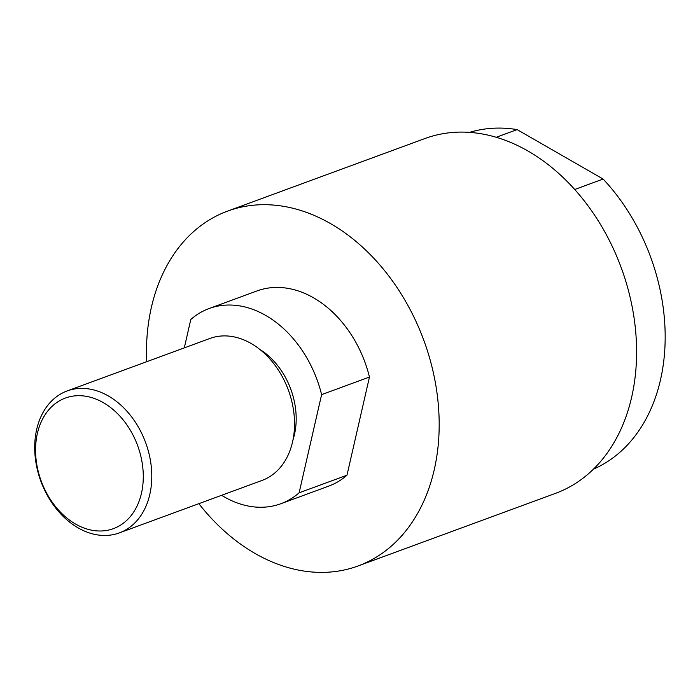 <?xml version="1.0" encoding="UTF-8"?>
<svg xmlns="http://www.w3.org/2000/svg" width="700" height="700" viewBox="0 0 700 700"><rect width="100%" height="100%" fill="white"/><g stroke="black" fill="none" stroke-linecap="round" stroke-linejoin="round"><path stroke-width="1.05" d="M469.569 132.37A179.594 132.615 69.8 0 1 517.116 129.605L603.129 179.043A179.594 132.615 69.8 0 1 660.468 379.96A179.594 132.615 69.8 0 1 593.425 469.166M146.641 361.725A189.044 139.597 69.8 0 1 227.57 211.111A189.044 139.597 69.8 0 1 330.592 223.633A189.044 139.597 69.8 0 1 438.445 406.236A189.044 139.597 69.8 0 1 358.067 565.968A189.044 139.597 69.8 0 1 255.054 553.455A189.044 139.597 69.8 0 1 198.844 503.668M227.57 211.111L424.988 138.513A189.044 139.597 69.8 0 1 528.001 151.034A189.044 139.597 69.8 0 1 635.863 333.637A189.044 139.597 69.8 0 1 555.485 493.369L358.067 565.968M184.293 347.882L190.803 319.463A103.976 76.772 69.8 0 1 209.072 308.551A103.976 76.772 69.8 0 1 265.738 315.438A103.976 76.772 69.8 0 1 321.606 394.642L299.119 492.817A103.976 76.772 69.8 0 1 280.849 503.729A103.976 76.772 69.8 0 1 224.184 496.843A103.976 76.772 69.8 0 1 221.602 495.302M209.072 308.551L256.935 290.955A103.976 76.772 69.8 0 1 313.591 297.841A103.976 76.772 69.8 0 1 369.46 377.046L321.606 394.642M259.691 349.317A66.168 48.86 69.8 0 1 292.994 439.88M119.35 532.901L262.089 480.41A75.618 55.834 -110.2 0 0 294.236 416.517A75.618 55.834 -110.2 0 0 251.099 343.473A75.618 55.834 -110.2 0 0 209.886 338.467L67.147 390.959A75.618 55.834 -110.2 0 0 35 454.851A75.618 55.834 -110.2 0 0 78.146 527.896A75.618 55.834 -110.2 0 0 119.35 532.901A75.618 55.834 -110.2 0 0 151.498 469.009A75.618 55.834 -110.2 0 0 108.36 395.964A75.618 55.834 -110.2 0 0 67.147 390.959M75.521 524.029A69.571 51.371 -110.2 0 0 141.461 493.246A69.571 51.371 -110.2 0 0 103.32 402.649A69.571 51.371 -110.2 0 0 37.38 433.431A69.571 51.371 -110.2 0 0 75.521 524.029M299.119 492.817L346.981 475.213L369.46 377.046M346.981 475.213A103.976 76.772 69.8 0 1 328.703 486.124L280.849 503.729M496.256 137.279L517.116 129.605M603.129 179.043L574.735 189.481"/></g></svg>
